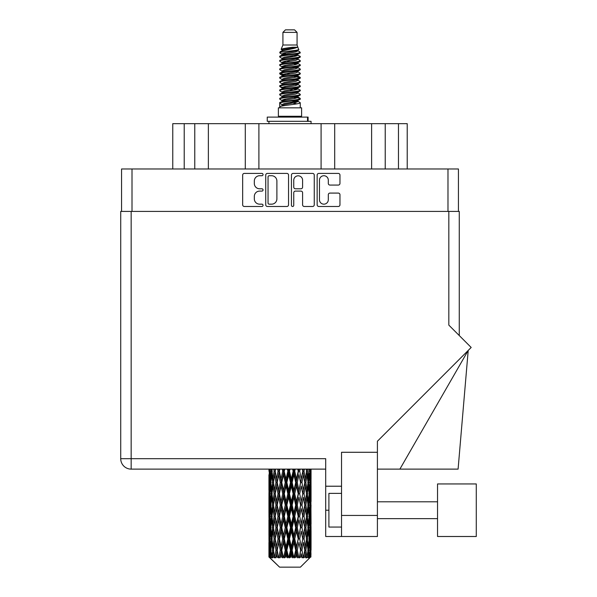 <?xml version="1.0" encoding="UTF-8"?>
<svg xmlns="http://www.w3.org/2000/svg" width="597" height="597" viewBox="0 0 597 597"><rect width="100%" height="100%" fill="white"/><g stroke="black" fill="none" stroke-linecap="round" stroke-linejoin="round"><path stroke-width="0.9" d="M319.462 199.741A4.425 4.425 0 0 0 323.887 204.167A4.425 4.425 0 0 0 328.305 199.741L328.305 194.741A1.657 1.657 0 0 1 329.962 193.085L338.312 193.085A1.657 1.657 0 0 1 339.962 194.741L339.962 204.823A1.657 1.657 0 0 1 338.312 206.48L318.805 206.48A1.657 1.657 0 0 1 317.149 204.823L317.149 175.063A1.657 1.657 0 0 1 318.805 173.414L338.312 173.414A1.657 1.657 0 0 1 339.962 175.063L339.962 183.413A1.657 1.657 0 0 1 338.312 185.07L329.962 185.07A1.657 1.657 0 0 1 328.305 183.413L328.305 180.152A4.425 4.425 0 0 0 323.887 175.727A4.425 4.425 0 0 0 319.462 180.152L319.462 199.741M292.597 206.48A1.157 1.157 0 0 0 293.754 205.323L293.754 192.756A1.657 1.657 0 0 1 295.411 191.1L300.948 191.1A1.657 1.657 0 0 1 302.597 192.756L302.597 204.823A1.657 1.657 0 0 0 304.254 206.48L312.604 206.48A1.657 1.657 0 0 0 314.253 204.823L314.253 175.063A1.657 1.657 0 0 0 312.604 173.414L293.097 173.414A1.657 1.657 0 0 0 291.44 175.063L291.44 205.323A1.157 1.157 0 0 0 292.597 206.48M288.545 204.823L288.545 175.063A1.657 1.657 0 0 0 286.896 173.414L267.389 173.414A1.657 1.657 0 0 0 265.732 175.063L265.732 204.823A1.657 1.657 0 0 0 267.389 206.48L286.896 206.48A1.657 1.657 0 0 0 288.545 204.823M121.564 211.42L121.564 168.973L458.429 168.973L458.429 211.42M259.613 175.727L261.889 175.727A1.157 1.157 0 0 0 263.046 174.57A1.157 1.157 0 0 0 261.889 173.414L244.322 173.414A1.657 1.657 0 0 0 242.666 175.063L242.666 204.823A1.657 1.657 0 0 0 244.322 206.48L261.889 206.48A1.157 1.157 0 0 0 263.046 205.323A1.157 1.157 0 0 0 261.889 204.167L259.613 204.167A5.291 5.291 0 0 1 254.322 198.876L254.322 196.391A5.291 5.291 0 0 1 259.613 191.1L261.889 191.1A1.157 1.157 0 0 0 263.046 189.943A1.157 1.157 0 0 0 261.889 188.786L259.613 188.786A5.291 5.291 0 0 1 254.322 183.495L254.322 181.018A5.291 5.291 0 0 1 259.613 175.727M184.219 168.973L184.219 123.669L407.221 123.669L407.221 168.973M194.764 168.973L194.764 123.669M172.764 168.973L172.764 123.669L184.219 123.669M385.229 168.973L385.229 123.669M371.618 168.973L371.618 123.669M334.693 168.973L334.693 123.669M321.089 168.973L321.089 123.669M258.904 168.973L258.904 123.669M245.292 168.973L245.292 123.669M208.368 168.973L208.368 123.669M269.202 175.727A1.157 1.157 0 0 0 268.046 176.884L268.046 203.002A1.157 1.157 0 0 0 269.202 204.167L271.605 204.167A5.291 5.291 0 0 0 276.889 198.876L276.889 181.018A5.291 5.291 0 0 0 271.605 175.727L269.202 175.727M302.597 180.234A4.425 4.425 0 0 0 298.179 175.809A4.425 4.425 0 0 0 293.754 180.234L293.754 187.137A1.657 1.657 0 0 0 295.411 188.786L300.948 188.786A1.657 1.657 0 0 0 302.597 187.137L302.597 180.234M282.918 32.38L297.067 32.38L294.545 29.85L285.448 29.85L282.918 32.38L282.918 45.006L281.127 49.335L282.605 50.364M297.067 32.38L297.067 45.006L282.918 45.006M301.619 107.833L278.374 107.833L278.374 116.258L301.619 116.258L301.619 107.833M281.15 116.258L281.15 117.102M298.836 116.258L298.836 117.102M297.328 47.23L284.344 49.842L280.008 52.043C279.881 50.596 294.522 49.029 297.328 47.23L292.926 47.23C286.418 47.969 282.485 48.67 281.127 49.335M280.008 52.043L279.978 53.029L282.605 54.581M297.067 45.006L298.679 49.611L295.649 50.894L284.344 52.999L282 54.051L282.329 54.431M298.858 49.335C299.731 50.558 279.359 51.678 279.717 52.737M299.985 52.043L300.269 52.737L299.485 52.737L299.985 52.043L297.657 50.514L297.993 50.894L295.649 51.946L282.329 54.723L279.717 56.416L279.978 57.245L282.329 58.648M295.657 97.207L300.269 98.527C300.903 99.93 279.083 101.333 279.717 102.736L279.717 103.266L282 104.579L282 105.445M297.381 96.684L297.993 97.214L295.649 98.266L284.344 100.371L279.717 102.736M300.269 98.527L300.007 99.348L295.649 101.423L284.344 103.527L282 104.579M300.269 99.057C300.903 100.46 279.083 101.863 279.717 103.266L279.717 107.833M300.269 102.736C300.903 104.139 279.083 105.55 279.717 106.953L284.344 104.579L295.649 102.475L297.993 101.423L297.657 101.042L300.269 102.736L300.269 107.833M299.485 52.737C295.918 53.961 279.09 55.193 279.717 56.416M279.717 56.946C279.083 55.543 300.903 54.14 300.269 52.737L295.649 55.103L284.344 57.208L282 58.26L282 59.312M295.657 54.051L300.269 56.416C300.903 57.819 279.083 59.23 279.717 60.633L279.978 61.454L282.605 62.998M297.657 54.723L297.993 55.103L295.649 56.155L284.344 58.26L279.717 60.633M300.269 56.416L300.007 57.245L297.657 58.648L284.344 61.416L282 62.476L282.329 62.857M300.269 56.946C300.903 58.349 279.083 59.752 279.717 61.155M297.657 58.931L300.269 60.633C300.903 62.036 279.083 63.439 279.717 64.842L279.978 65.663L282.605 67.207M297.993 58.26L297.993 59.312L295.649 60.364L284.344 62.476L279.717 64.842M300.269 60.633L300.007 61.454L297.657 62.857L284.344 65.633L282 66.685L282.329 67.065M300.269 61.155C300.903 62.558 279.083 63.961 279.717 65.364M297.993 62.476L297.993 63.528L300.269 64.842C300.903 66.245 279.083 67.648 279.717 69.051L279.978 69.871L282.329 71.274M297.993 63.528L295.649 64.58L284.344 66.685L279.717 69.051M300.269 64.842L300.007 65.663L297.657 67.065L284.344 69.842L282 70.894L282 71.946M300.269 65.364C300.903 66.767 279.083 68.177 279.717 69.58M297.381 67.207L300.269 69.051C300.903 70.453 279.083 71.856 279.717 73.259L279.978 74.088L282.605 75.632M297.657 67.357L297.993 67.737L295.649 68.789L284.344 70.894L279.717 73.259M300.269 69.051L300.007 69.871L297.657 71.274L284.344 74.05L282 75.103L282.329 75.491M300.269 69.58C300.903 70.983 279.083 72.386 279.717 73.789M297.657 71.565L300.269 73.259C300.903 74.662 279.083 76.073 279.717 77.476L279.978 78.297L282.605 79.841M297.993 70.894L297.993 71.946L295.649 72.998L284.344 75.103L279.717 77.476M300.269 73.259L300.007 74.088L297.657 75.491L284.344 78.267L282 79.319L282.329 79.7M300.269 73.789C300.903 75.192 279.083 76.595 279.717 77.998M297.381 75.632L300.269 77.476C300.903 78.879 279.083 80.282 279.717 81.685L279.978 82.505L282.329 83.908M297.657 75.774L297.993 76.155L295.649 77.207L284.344 79.319L279.717 81.685M300.269 77.476L300.007 78.297L297.657 79.7L284.344 82.476L282 83.528L282 84.58M300.269 77.998C300.903 79.401 279.083 80.804 279.717 82.214M297.657 79.983L300.269 81.685C300.903 83.087 279.083 84.49 279.717 85.893L279.978 86.714L284.329 87.737M297.993 79.319L297.993 80.371L295.649 81.423L284.344 83.528L279.717 85.893M300.269 81.685L300.007 82.505L297.657 83.908L284.344 86.684L282 87.737L282.605 88.266M300.269 82.214C300.903 83.617 279.083 85.02 279.717 86.423M297.381 84.05L300.269 85.893C300.903 87.296 279.083 88.699 279.717 90.102L279.978 90.931L282.329 92.334M297.657 84.199L297.993 84.58L295.649 85.632L284.344 87.737L279.717 90.102M300.269 85.893L300.007 86.714L297.657 88.117L284.344 90.893L282 91.945L282 92.998M300.269 86.423C300.903 87.826 279.083 89.229 279.717 90.632M295.657 87.737L300.269 90.102C300.903 91.513 279.083 92.916 279.717 94.319L279.978 95.139L282.329 96.542M297.657 88.408L297.993 88.789L295.649 89.841L284.344 91.945L279.717 94.319M300.269 90.102L300.007 90.931L297.657 92.334L284.344 95.11L282 96.162L282 97.214M300.269 90.632C300.903 92.035 279.083 93.438 279.717 94.841M297.657 92.617L300.269 94.319C300.903 95.721 279.083 97.124 279.717 98.527L279.978 99.348L282.605 100.893M297.993 91.945L297.993 92.998L295.649 94.05L284.344 96.162L279.717 98.527M300.269 94.319L300.007 95.139L297.657 96.542L284.344 99.318L282 100.371L282.329 100.751M300.269 94.841C300.903 96.244 279.083 97.654 279.717 99.057M283.12 53.327L285.784 53.745M282.269 53.7L284.329 54.051M294.209 55.409L296.866 55.827M283.12 61.752L285.784 62.17M295.657 63.521L297.716 63.872M282.269 62.125L284.329 62.476M294.209 63.827L296.866 64.245M283.12 65.961L285.784 66.379M295.657 67.737L297.716 68.08M282.269 66.334L284.329 66.685M279.926 73.528L285.784 74.804M295.657 76.155L297.716 76.506M282.269 74.759L284.329 75.11M294.209 76.461L300.06 77.737M295.657 84.58L297.716 84.923M283.12 87.013L285.784 87.431M295.657 88.789L297.716 89.14M294.209 89.095L296.866 89.513M294.209 97.512L296.866 97.93M283.12 99.647L285.784 100.065M292.037 100.893L297.716 101.766M282.269 100.02L284.329 100.371M294.209 101.729L296.866 102.147M310.985 553.501L310.85 557.046L310.574 550.218L310.88 542.464L310.91 557.046M311.052 531.181L311.052 546.703L311.03 527.658L310.88 535.405L310.574 527.658L310.88 519.89L311.03 527.658M311.03 505.084L310.88 512.845L310.574 505.084L310.88 497.316L311.052 524.129L310.97 516.36L310.044 516.36M311.052 486.033L311.052 501.555L311.03 482.51L310.88 490.279L310.574 482.51L310.88 474.757L311.03 482.51L311.007 469.123M311.052 469.123L311.052 478.988M269.314 469.123L269.001 490.518M300.41 567.15L310.567 557.046L300.41 567.15L279.575 567.15L269.023 557.046L269.105 553.74L269.21 557.046L270.232 557.889L269.546 557.046L269.225 550.218L269.605 542.464L270.128 550.218L269.546 557.046M275.948 505.084L274.65 512.845L273.463 505.084L274.65 497.316L275.948 505.084L277.112 505.084L276.575 508.614L278.023 516.36L276.575 524.129L275.224 516.36L277.112 505.084L275.224 493.801L276.575 486.033L278.023 493.801L276.575 501.555L275.702 496.622M275.948 527.658L274.65 535.405L273.463 527.658L274.65 519.89L275.948 527.658L277.112 527.658L275.702 536.113L276.575 531.181L278.023 538.934L276.575 546.703L275.224 538.934L277.112 527.658L275.702 519.181M268.956 471.227L268.978 469.123M269.963 469.212L270.419 478.988L271.157 471.227L272.284 471.227M269.411 471.227L270.419 471.227M269.337 479.906L269.105 478.988M269.016 482.51L269.941 482.51M268.956 493.801L269.105 486.033L269.411 493.801L269.105 501.555L268.956 493.801L268.956 516.36L269.105 508.614L269.411 516.36L269.105 524.129L268.956 516.36M269.225 482.51L269.605 474.757L270.128 482.51L269.605 490.279L269.225 482.51M270.948 469.123L271.157 471.227M272.083 470.22L271.851 469.123M270.881 481.018L270.419 478.988M269.963 473.249L269.605 474.757M270.128 482.51L271.202 482.51M269.963 491.786L269.605 490.279M269.337 485.107L269.105 486.033M269.411 493.801L270.419 493.801M269.016 505.084L269.941 505.084M269.337 502.48L269.105 501.555M269.225 505.084L269.605 497.316L270.128 505.084L269.605 512.845L269.225 505.084M269.822 493.801L270.419 486.033L271.157 493.801L270.419 501.555L269.822 493.801M270.74 482.51L271.545 474.757L272.486 482.51L271.545 490.279L270.74 482.51M273.777 469.123L274.09 471.227L272.963 478.988L271.956 471.227L272.217 469.123M275.239 471.115L274.904 469.123M274.09 471.227L275.262 471.227L274.65 474.757L275.948 482.51L274.65 490.279L273.463 482.51L274.65 474.757M272.486 482.51L273.642 482.51L272.963 478.988M272.083 472.242L271.545 474.757M272.083 492.794L271.545 490.279M270.881 483.995L270.419 486.033M271.157 493.801L272.284 493.801M270.881 503.592L270.419 501.555M269.963 495.816L269.605 497.316M270.128 505.084L271.202 505.084M269.337 507.689L269.105 508.614M269.411 516.36L270.419 516.36M269.963 514.353L269.605 512.845M269.001 519.644L268.956 538.934L269.105 531.181L269.411 538.934L269.105 546.703L268.956 538.934M269.016 527.658L269.941 527.658M269.337 525.054L269.105 524.129M269.822 516.36L270.419 508.614L271.157 516.36L270.419 524.129L269.822 516.36M270.74 505.084L271.545 497.316L272.486 505.084L271.545 512.845L270.74 505.084M271.956 493.801L272.963 486.033L274.09 493.801L272.963 501.555L271.956 493.801M277.62 469.123L278.023 471.227L276.575 478.988L275.224 471.227L275.583 469.123M278.023 471.227L279.165 471.227L278.769 469.123M282.247 469.123L282.709 471.227L281.03 478.988L278.903 469.123M275.948 482.51L277.112 482.51L275.702 474.055M277.217 482.51L278.709 474.757L280.291 482.51L278.709 490.279L276.575 478.988M274.09 493.801L275.262 493.801L274.65 490.279M273.642 482.51L272.963 486.033M272.486 505.084L273.642 505.084L272.963 501.555M272.083 494.809L271.545 497.316M272.083 515.353L271.545 512.845M270.881 506.577L270.419 508.614M271.157 516.36L272.284 516.36M269.225 527.658L269.605 519.89L270.128 527.658L269.605 535.405L269.225 527.658M269.963 518.375L269.605 519.89M270.128 527.658L271.202 527.658M270.881 526.166L270.419 524.129M269.337 530.255L269.105 531.181M269.411 538.934L270.419 538.934M269.963 536.919L269.605 535.405M269.001 542.225L269.023 557.046M269.016 550.218L269.941 550.218M269.337 547.628L269.105 546.703M270.74 527.658L271.545 519.89L272.486 527.658L271.545 535.405L270.74 527.658M271.956 516.36L272.963 508.614L274.09 516.36L272.963 524.129L271.956 516.36M279.418 471.227L279.851 469.123M282.709 471.227L283.747 471.227L283.299 469.123M287.358 469.123L287.851 471.227L286.053 478.988L283.597 469.123M280.291 482.51L281.388 482.51L279.165 471.227L278.709 474.757M281.784 482.51L283.485 474.757L285.239 482.51L283.485 490.279L281.784 482.51L281.388 482.51L281.03 478.988M278.023 493.801L279.165 493.801L277.112 482.51L276.575 486.033M279.418 493.801L281.03 486.033L282.709 493.801L281.03 501.555L278.709 490.279M277.217 505.084L276.575 501.555L277.112 505.084L279.165 493.801L278.709 497.316L280.291 505.084L278.709 512.845L277.217 505.084L278.709 497.316M275.262 493.801L274.65 497.316M274.09 516.36L275.262 516.36L274.65 512.845M273.642 505.084L272.963 508.614M272.486 527.658L273.642 527.658L272.963 524.129M272.083 517.375L271.545 519.89M269.822 538.934L270.419 531.181L271.157 538.934L270.419 546.703L269.822 538.934M270.881 529.151L270.419 531.181M271.157 538.934L272.284 538.934M272.083 537.927L271.545 535.405M269.963 540.949L269.605 542.464M270.128 550.218L271.202 550.218M270.881 548.733L270.419 546.703M310.119 557.046L310.85 557.046M269.337 552.822L269.105 553.74M271.956 538.934L272.963 531.181L274.09 538.934L272.963 546.703L271.956 538.934M284.276 471.227L284.754 469.123M269.657 557.046L270.635 557.889L270.15 557.046L270.419 553.74L270.717 557.046L271.904 557.889L270.74 550.218L271.545 542.464L272.486 550.218L271.65 557.046L272.687 557.889L272.963 553.74L273.426 557.046L274.717 557.889L273.463 550.218L274.65 542.464L275.948 550.218L274.799 557.046L275.829 557.889L276.575 553.74L277.18 557.046L278.486 557.889L277.217 550.218L278.709 542.464L280.291 550.218L278.896 557.046L279.859 557.889L281.03 553.74L281.739 557.046L282.978 557.889L283.276 557.046L281.784 550.218L283.485 542.464L285.239 550.218L283.694 557.046L284.53 557.889L285.291 557.046L286.053 553.74L286.814 557.046L287.911 557.889L288.455 557.046L286.866 550.218L288.672 542.464L290.493 550.218L288.888 557.046L289.538 557.889L290.545 557.046L291.314 553.74L292.09 557.046L292.978 557.889L293.724 557.046L292.142 550.218L293.94 542.464L295.709 550.218L294.157 557.046L294.582 557.889L295.761 557.046L296.5 553.74L297.231 557.046L297.858 557.889L298.761 557.046L297.284 550.218L298.955 542.464L300.567 550.218L299.328 557.889L300.612 557.046L301.276 553.74L302.239 557.889L303.246 557.046L301.963 550.218L303.418 542.464L304.761 550.218L303.492 557.889L304.806 557.046L305.343 553.74L305.851 557.889L306.895 557.046L305.895 550.218L307.03 542.464L308.03 550.218L306.813 557.889L308.059 557.046L308.448 553.74L308.47 557.889L309.485 557.046L308.828 550.218L309.567 542.464L310.164 550.218L309.649 557.046L309.074 557.889L310.179 557.046L310.388 553.74L310.567 557.046L310.179 557.046M269.21 557.046L279.575 567.15M308.806 557.046L308.059 557.046M305.858 557.046L304.806 557.046M301.918 557.046L300.612 557.046M299.157 557.046L298.761 557.046M297.231 557.046L295.761 557.046M294.157 557.046L293.724 557.046M292.09 557.046L290.545 557.046M288.888 557.046L288.455 557.046M286.814 557.046L285.291 557.046M283.694 557.046L283.276 557.046M281.739 557.046L280.336 557.046M277.18 557.046L275.986 557.046M273.426 557.046L272.516 557.046M270.717 557.046L270.15 557.046M287.851 471.227L288.724 471.227L288.254 469.123M292.634 469.123L293.127 471.227L291.314 478.988L289.5 471.227L288.724 471.227L288.694 469.123M285.239 482.51L286.209 482.51L283.747 471.227L283.485 474.757M286.866 482.51L288.672 474.757L290.493 482.51L288.672 490.279L286.866 482.51L286.209 482.51L286.053 478.988M282.709 493.801L283.747 493.801L281.388 482.51L281.03 486.033M284.276 493.801L286.053 486.033L287.851 493.801L286.053 501.555L284.276 493.801L283.747 493.801L283.485 490.279M280.291 505.084L281.388 505.084L279.165 493.801L284.202 469.123M281.784 505.084L283.485 497.316L285.239 505.084L283.485 512.845L281.784 505.084L281.388 505.084L281.03 501.555M278.023 516.36L279.165 516.36L277.112 505.084L275.702 513.547M279.418 516.36L281.03 508.614L282.709 516.36L281.03 524.129L278.709 512.845M277.217 527.658L278.709 519.89L280.291 527.658L278.709 535.405L276.575 524.129M275.262 516.36L274.65 519.89M274.09 538.934L275.262 538.934L274.65 535.405M273.642 527.658L272.963 531.181M272.083 539.949L271.545 542.464M272.486 550.218L273.642 550.218L272.963 546.703M270.881 551.71L270.419 553.74M289.5 471.227L289.993 469.123M293.127 471.227L293.784 471.227L293.314 469.123M297.746 469.123L298.202 471.227L296.5 478.988L294.746 471.227L293.784 471.227L293.873 469.123M290.493 482.51L291.261 482.51L288.724 471.227L288.672 474.757M292.142 482.51L293.94 474.757L295.709 482.51L293.94 490.279L292.142 482.51L291.261 482.51L291.314 478.988M287.851 493.801L288.724 493.801L286.209 482.51L286.053 486.033M289.5 493.801L291.314 486.033L293.127 493.801L291.314 501.555L289.5 493.801L288.724 493.801L288.672 490.279M285.239 505.084L286.209 505.084L283.747 493.801L283.485 497.316M286.866 505.084L288.672 497.316L290.493 505.084L288.672 512.845L286.866 505.084L286.209 505.084L286.053 501.555M282.709 516.36L283.747 516.36L281.388 505.084L281.03 508.614M284.276 516.36L286.053 508.614L287.851 516.36L286.053 524.129L284.276 516.36L283.747 516.36L283.485 512.845M280.291 527.658L281.388 527.658L279.165 516.36L278.709 519.89M281.784 527.658L283.485 519.89L285.239 527.658L283.485 535.405L281.784 527.658L281.388 527.658L281.03 524.129M278.023 538.934L279.165 538.934L277.112 527.658L281.388 505.084L289.194 469.123M279.418 538.934L281.03 531.181L282.709 538.934L281.03 546.703L278.709 535.405M275.948 550.218L277.112 550.218L275.702 541.763M277.217 550.218L276.575 546.703M275.262 538.934L274.65 542.464M273.642 550.218L272.963 553.74M294.746 471.227L295.224 469.123M298.202 471.227L298.597 471.227L298.172 469.123M302.373 469.123L302.769 471.227L301.276 478.988L299.701 471.227L298.597 471.227L298.806 469.123M295.709 482.51L296.239 482.51L293.784 471.227L293.94 474.757M297.284 482.51L298.955 474.757L300.567 482.51L298.955 490.279L297.284 482.51L296.239 482.51L296.5 478.988M293.127 493.801L293.784 493.801L291.261 482.51L291.314 486.033M294.746 493.801L296.5 486.033L298.202 493.801L296.5 501.555L294.746 493.801L293.784 493.801L293.94 490.279M290.493 505.084L291.261 505.084L288.724 493.801L288.672 497.316M292.142 505.084L293.94 497.316L295.709 505.084L293.94 512.845L292.142 505.084L291.261 505.084L291.314 501.555M287.851 516.36L288.724 516.36L286.209 505.084L286.053 508.614M289.5 516.36L291.314 508.614L293.127 516.36L291.314 524.129L289.5 516.36L288.724 516.36L288.672 512.845M285.239 527.658L286.209 527.658L283.747 516.36L283.485 519.89M286.866 527.658L288.672 519.89L290.493 527.658L288.672 535.405L286.866 527.658L286.209 527.658L286.053 524.129M282.709 538.934L283.747 538.934L281.388 527.658L281.03 531.181M284.276 538.934L286.053 531.181L287.851 538.934L286.053 546.703L284.276 538.934L283.747 538.934L283.485 535.405M280.291 550.218L281.388 550.218L279.165 538.934L278.709 542.464M281.784 550.218L281.388 550.218L281.03 546.703M278.486 557.889L277.112 550.218L276.575 553.74M299.701 471.227L300.134 469.123M302.769 471.227L302.507 469.123M306.216 469.123L306.53 471.227L305.343 478.988L304.037 471.227L302.88 471.227L303.194 469.123M300.567 482.51L298.955 474.757M301.963 482.51L303.418 474.757L304.761 482.51L303.418 490.279L301.963 482.51L300.821 482.51L301.276 478.988M298.202 493.801L298.597 493.801L296.239 482.51L296.5 486.033M299.701 493.801L301.276 486.033L302.769 493.801L301.276 501.555L299.701 493.801L298.597 493.801L298.955 490.279M295.709 505.084L296.239 505.084L293.784 493.801L293.94 497.316M297.284 505.084L298.955 497.316L300.567 505.084L298.955 512.845L297.284 505.084L296.239 505.084L296.5 501.555M293.127 516.36L293.784 516.36L291.261 505.084L291.314 508.614M294.746 516.36L296.5 508.614L298.202 516.36L296.5 524.129L294.746 516.36L293.784 516.36L293.94 512.845M290.493 527.658L291.261 527.658L288.724 516.36L288.672 519.89M292.142 527.658L293.94 519.89L295.709 527.658L293.94 535.405L292.142 527.658L291.261 527.658L291.314 524.129M287.851 538.934L288.724 538.934L286.209 527.658L286.053 531.181M289.5 538.934L291.314 531.181L293.127 538.934L291.314 546.703L289.5 538.934L288.724 538.934L288.672 535.405M285.239 550.218L286.209 550.218L283.747 538.934L283.485 542.464M286.866 550.218L286.209 550.218L286.053 546.703M282.978 557.889L281.388 550.218L281.03 553.74M304.037 471.227L304.403 469.123M306.448 470.675L306.746 469.123M304.283 479.689L302.88 471.227L304.283 479.689M305.895 482.51L307.03 474.757L308.03 482.51L307.03 490.279L305.895 482.51L304.731 482.51L305.343 478.988M302.769 493.801L301.276 486.033M304.037 493.801L305.343 486.033L306.53 493.801L305.343 501.555L304.037 493.801L302.88 493.801L303.418 490.279M300.567 505.084L298.955 497.316M301.963 505.084L303.418 497.316L304.761 505.084L303.418 512.845L301.963 505.084L300.821 505.084L301.276 501.555M298.202 516.36L298.597 516.36L296.239 505.084L296.5 508.614M299.701 516.36L301.276 508.614L302.769 516.36L301.276 524.129L299.701 516.36L298.597 516.36L298.955 512.845M295.709 527.658L296.239 527.658L293.784 516.36L293.94 519.89M297.284 527.658L298.955 519.89L300.567 527.658L298.955 535.405L297.284 527.658L296.239 527.658L296.5 524.129M293.127 538.934L293.784 538.934L291.261 527.658L291.314 531.181M294.746 538.934L296.5 531.181L298.202 538.934L296.5 546.703L294.746 538.934L293.784 538.934L293.94 535.405M290.493 550.218L291.261 550.218L288.724 538.934L288.672 542.464M292.142 550.218L291.261 550.218L291.314 546.703M287.911 557.889L286.209 550.218L286.053 553.74M309.045 469.123L308.448 478.988L307.5 471.227L307.768 469.123M309.104 469.735L309.246 469.123M307.5 471.227L306.343 471.227L307.03 474.757M307.91 481.495L308.448 478.988M307.5 493.801L308.448 486.033L309.253 493.801L308.448 501.555L307.5 493.801L306.343 493.801L307.03 490.279M304.731 482.51L305.343 486.033M304.283 502.256L303.418 497.316M305.895 505.084L307.03 497.316L308.03 505.084L307.03 512.845L305.895 505.084L304.731 505.084L305.343 501.555M302.769 516.36L301.276 508.614M304.037 516.36L305.343 508.614L306.53 516.36L305.343 524.129L304.037 516.36L302.88 516.36L303.418 512.845M300.567 527.658L298.955 519.89M301.963 527.658L303.418 519.89L304.761 527.658L303.418 535.405L301.963 527.658L300.821 527.658L301.276 524.129M298.202 538.934L298.597 538.934L296.239 527.658L296.5 531.181M299.701 538.934L301.276 531.181L302.769 538.934L301.276 546.703L299.701 538.934L298.597 538.934L298.955 535.405M295.709 550.218L296.239 550.218L293.784 538.934L293.94 542.464M297.284 550.218L296.239 550.218L296.5 546.703M292.978 557.889L291.261 550.218L291.314 553.74M308.828 482.51L309.567 474.757L310.164 482.51L309.567 490.279L308.828 482.51L307.709 482.51M310.679 469.123L310.388 478.988L310.015 469.123M309.858 471.227L308.783 471.227M310.022 480.495L310.388 478.988M309.104 472.72L309.567 474.757M309.104 492.309L309.567 490.279M307.91 483.518L308.448 486.033M307.91 504.069L308.448 501.555M306.343 493.801L307.03 497.316M307.5 516.36L308.448 508.614L309.253 516.36L308.448 524.129L307.5 516.36L306.343 516.36L307.03 512.845M304.731 505.084L305.343 508.614M304.283 524.838L303.418 519.89M305.895 527.658L307.03 519.89L308.03 527.658L307.03 535.405L305.895 527.658L304.731 527.658L305.343 524.129M302.769 538.934L301.276 531.181M304.037 538.934L305.343 531.181L306.53 538.934L305.343 546.703L304.037 538.934L302.88 538.934L303.418 535.405M300.567 550.218L298.955 542.464M301.963 550.218L300.821 550.218L301.276 546.703M297.858 557.889L296.239 550.218L296.5 553.74M308.828 505.084L309.567 497.316L310.164 505.084L309.567 512.845L308.828 505.084L307.709 505.084M309.858 493.801L310.388 486.033L310.388 501.555L309.858 493.801L308.783 493.801M310.97 471.227L310.044 471.227M310.656 473.831L310.88 474.757M310.574 482.51L309.574 482.51M310.656 491.204L310.88 490.279M310.022 484.525L310.388 486.033M310.022 503.062L310.388 501.555M309.104 495.294L309.567 497.316M309.104 514.875L309.567 512.845M307.91 506.092L308.448 508.614M307.91 526.651L308.448 524.129M306.343 516.36L307.03 519.89M307.5 538.934L308.448 531.181L309.253 538.934L308.448 546.703L307.5 538.934L306.343 538.934L307.03 535.405M304.731 527.658L305.343 531.181M304.283 547.404L303.418 542.464M305.895 550.218L304.731 550.218L305.343 546.703M302.239 557.889L301.276 553.74M308.828 527.658L309.567 519.89L310.164 527.658L309.567 535.405L308.828 527.658L307.709 527.658M309.858 516.36L310.388 508.614L310.388 524.129L309.858 516.36L308.783 516.36M310.97 493.801L310.044 493.801M310.656 496.398L310.88 497.316M310.574 505.084L309.574 505.084M310.656 513.771L310.88 512.845M310.022 507.099L310.388 508.614M310.022 525.644L310.388 524.129M309.104 517.853L309.567 519.89M309.104 537.442L309.567 535.405M307.91 528.666L308.448 531.181M307.91 549.21L308.448 546.703M306.343 538.934L307.03 542.464M304.731 550.218L305.343 553.74M309.858 538.934L310.388 531.181L310.388 546.703L309.858 538.934L308.783 538.934M310.656 518.965L310.88 519.89M310.574 527.658L309.574 527.658M310.656 536.33L310.88 535.405M310.022 529.673L310.388 531.181M310.022 548.21L310.388 546.703M309.104 540.427L309.567 542.464M308.828 550.218L307.709 550.218M307.91 551.225L308.448 553.74M310.97 538.934L310.044 538.934M311.03 550.218L311.052 546.703M310.656 541.539L310.88 542.464M310.574 550.218L309.574 550.218M310.022 552.232L310.388 553.74M292.926 47.23L284.344 48.79L282 49.842L282.329 50.223M297.716 87.393L297.657 88.117M289.993 102.475L296.866 103.856M286.933 60.894L289.993 61.416M282.329 101.042L282 101.423L282 100.371M289.993 56.155L293.052 56.685M297.716 74.759L297.993 76.155M289.993 89.841L293.052 90.371M286.933 73.528L289.993 74.05M282.329 88.408L282 88.789L282 87.737M295.657 100.371L297.657 101.042M303.492 557.889L304.283 553.038M299.328 557.889L304.283 530.479M294.582 557.889L304.283 507.905M289.538 557.889L298.597 516.36L304.283 485.331M284.53 557.889L296.239 505.084L303.239 469.123M279.859 557.889L299.022 469.123M275.829 557.889L281.388 527.658L294.246 469.123M275.702 490.98L279.568 469.123M267.255 121.31L267.255 117.102L308.097 117.102L308.097 121.31L267.255 121.31M311.052 123.669L311.052 121.31L308.097 121.31M268.941 121.31L268.941 123.669M437.541 483.943L437.541 536.494L476.279 536.494L476.279 483.943L437.541 483.943L476.279 483.943M341.536 527.061L328.902 527.061L328.902 493.376L341.536 493.376M377.408 536.494L341.536 536.494L341.536 515.442L377.408 515.442L377.408 536.494L325.701 536.494L325.701 458.683L131.161 458.683L131.161 211.42L459.272 211.42L459.272 335.559M448.825 211.42L448.825 325.111L471.182 347.461L377.408 441.235L377.408 452.28L341.536 452.28L341.536 515.442M377.408 452.28L377.408 515.442M325.701 469.123L131.161 469.123A10.44 10.44 0 0 1 120.721 458.683L120.721 211.42L131.161 211.42M120.721 211.42L120.721 236.688M341.536 486.219L325.701 486.219M399.886 469.123L468.205 350.439L458.093 469.123L377.408 469.123M459.436 536.494L437.541 536.494M447.981 168.973L447.981 211.42M132.004 168.973L132.004 211.42M398.468 168.973L398.468 123.669M307.515 121.31L307.515 117.102M131.161 469.123L131.161 458.683L120.721 458.683M328.902 510.219L325.701 510.219M268.941 474.757L268.941 490.279M268.941 497.316L268.941 512.845M268.941 519.89L268.941 535.405M268.941 542.464L268.941 557.046M282 49.842L282 50.894M297.993 54.051L297.993 55.103M282 66.685L282 67.737M282 75.103L282 76.155M297.993 87.737L297.993 88.789M297.993 96.162L297.993 97.214M297.657 96.826L300.007 98.229M279.978 86.714L282.329 88.117M297.993 49.842L297.993 50.894M282 54.051L282 55.103M282 62.476L282 63.528M297.993 66.685L297.993 67.737M282 79.319L282 80.371M297.993 83.528L297.993 84.58M297.993 100.371L297.993 101.423M437.541 518.644L377.408 518.644M437.541 501.801L377.408 501.801"/></g></svg>
